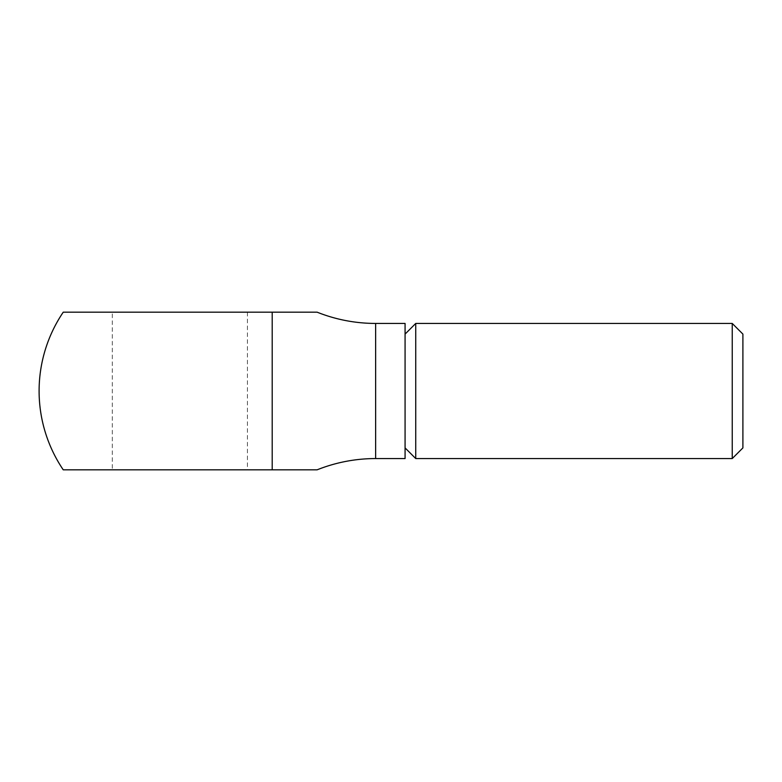 <?xml version="1.0" encoding="UTF-8"?>
<svg xmlns="http://www.w3.org/2000/svg" width="782" height="782" viewBox="0 0 782 782"><rect width="100%" height="100%" fill="white"/><g stroke="black" fill="none" stroke-linecap="round" stroke-linejoin="round"><path stroke-width="0.59" stroke-dasharray="3.91 2.93" d="M732.235 458.565L732.235 323.435M742.9 447.9L742.9 334.1M415.741 458.565L415.741 323.435M405.076 458.565L405.076 323.435M63.244 469.826L272.204 469.826L272.204 312.174L63.244 312.174M272.204 469.826L317.121 469.826M247.425 312.174L112.295 312.174L112.295 469.826L247.425 469.826L247.425 312.174L112.295 312.174M247.425 469.826L112.295 469.826M405.076 391L405.076 334.1L405.076 391M375.634 458.565L375.634 323.435"/><path stroke-width="1.17" d="M732.235 458.565L742.9 447.9L742.9 334.1L732.235 323.435L732.235 458.565L415.741 458.565L415.741 323.435L405.076 334.1M317.121 312.174L272.204 312.174L317.121 312.174A157.651 157.651 0 0 0 375.634 323.435L405.076 323.435L405.076 458.565L375.634 458.565A157.651 157.651 0 0 0 317.121 469.826L63.244 469.826A140.76 140.76 0 0 1 63.244 312.174L272.204 312.174L272.204 469.826M375.634 323.435L375.634 458.565M405.076 447.9L415.741 458.565M732.235 323.435L415.741 323.435"/></g></svg>
